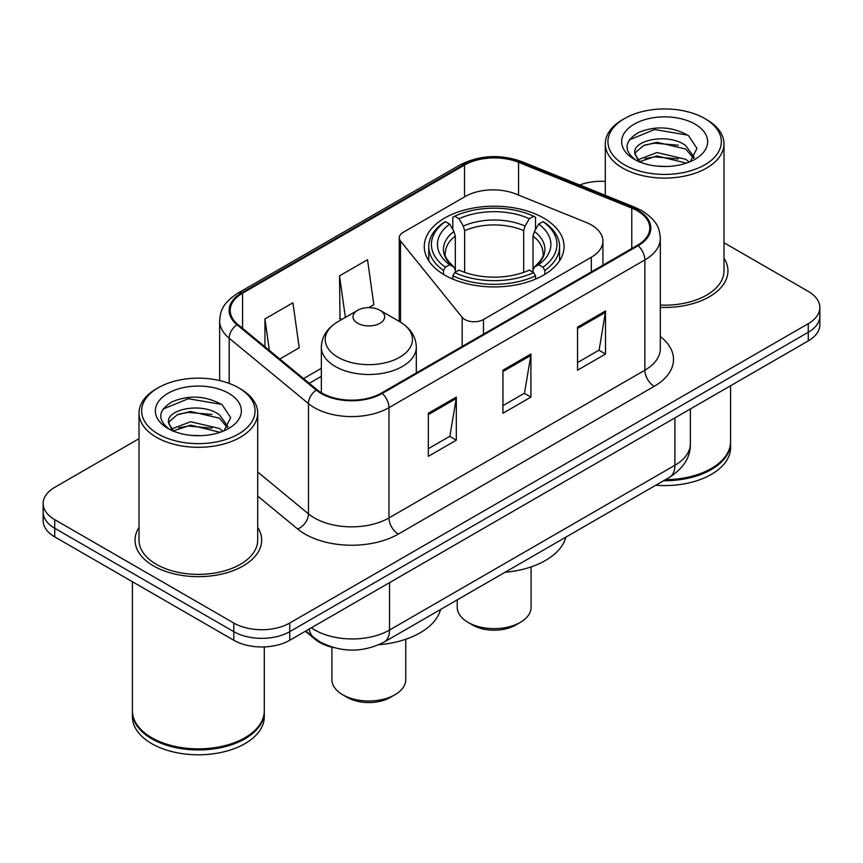 <?xml version="1.0" encoding="UTF-8"?>
<svg xmlns="http://www.w3.org/2000/svg" width="863" height="863" viewBox="0 0 863 863"><rect width="100%" height="100%" fill="white"/><g stroke="black" fill="none" stroke-linecap="round" stroke-linejoin="round"><path stroke-width="1.29" d="M591.328 224.93A39.569 22.848 0 0 0 586.042 222.374L515.837 193.992A39.569 22.848 0 0 0 465.157 196.548L403.118 232.374A13.193 7.616 0 0 0 399.256 237.757A13.193 7.616 0 0 0 400.497 240.971L462.18 317.347A13.193 7.616 0 0 0 483.463 319.515L591.328 257.239A39.569 22.848 0 0 0 602.913 241.09A39.569 22.848 0 0 0 591.328 224.93M543.593 218.026A69.903 40.356 0 0 0 467.422 209.278A69.903 40.356 0 0 0 424.272 246.57A69.903 40.356 0 0 0 444.747 275.103A69.903 40.356 0 0 0 520.918 283.851A69.903 40.356 0 0 0 564.068 246.57A69.903 40.356 0 0 0 543.593 218.026M334.057 647.725A39.569 22.848 180 0 1 315.178 639.354L305.351 631.252M139.008 438.695L54.736 487.347A39.569 22.848 0 0 0 43.15 503.507L43.15 520.734A39.569 22.848 0 0 0 54.736 536.883L233.797 640.26A39.569 22.848 0 0 0 289.752 640.26L808.264 340.896A39.569 22.848 0 0 0 819.85 324.747L819.85 316.128A39.569 22.848 0 0 1 808.264 332.287A39.569 22.848 0 0 0 819.85 316.128L819.85 307.519A39.569 22.848 0 0 0 808.264 291.37L723.992 242.719M43.15 503.507A39.569 22.848 0 0 0 54.736 519.655L233.797 623.032A39.569 22.848 0 0 0 289.752 623.032L289.752 631.651L808.264 332.287L289.752 631.651A39.569 22.848 0 0 1 233.797 631.651A39.569 22.848 0 0 0 289.752 631.651L289.752 640.26M54.736 519.655L54.736 528.275L233.797 631.651L54.736 528.275A39.569 22.848 0 0 1 43.15 512.115A39.569 22.848 0 0 0 54.736 528.275L54.736 536.883M139.008 527.401A63.301 36.548 0 0 0 135.049 540.119A63.301 36.548 0 0 0 153.592 565.955A63.301 36.548 0 0 0 222.578 573.884A63.301 36.548 0 0 0 261.662 540.119A63.301 36.548 0 0 0 257.703 527.401A63.301 36.548 0 0 1 261.662 540.119A63.301 36.548 0 0 1 222.578 573.884A63.301 36.548 0 0 1 153.592 565.955A63.301 36.548 0 0 1 135.049 540.119A63.301 36.548 0 0 1 139.008 527.401M637.412 210.82A42.201 24.369 180 0 1 649.774 228.048A42.201 24.369 180 0 1 637.412 245.275L381.511 393.021A42.201 24.369 180 0 1 317.099 389.763L237.832 324.402A42.201 24.369 180 0 1 230.194 310.421A42.201 24.369 180 0 1 242.557 293.193L464.521 165.049A42.201 24.369 180 0 1 518.566 162.32L631.781 208.091A42.201 24.369 180 0 1 637.412 210.82M638.156 210.389A43.258 24.973 0 0 0 632.385 207.584L519.17 161.823A43.258 24.973 0 0 0 463.765 164.617L241.813 292.762A43.258 24.973 0 0 0 236.969 324.747L316.236 390.108A43.258 24.973 0 0 0 382.255 393.452L638.156 245.707A43.258 24.973 0 0 0 638.156 210.389M428.328 413.258L428.328 456.333L456.311 440.184L456.311 397.109L428.328 413.258M428.328 448.695L449.882 436.257L456.193 398.544A10.55 6.095 -120 0 0 456.311 397.109M449.688 436.365L456.311 440.184M577.541 327.12L577.541 370.195L605.524 354.035L605.524 310.96L577.541 327.12M577.541 362.546L599.095 350.108L605.405 312.395A10.55 6.095 -120 0 0 605.524 310.96M598.9 350.216L605.524 354.035M502.935 370.195L502.935 413.258L530.918 397.109L530.918 354.035L502.935 370.195M502.935 405.621L524.488 393.183L530.799 355.47A10.55 6.095 -120 0 0 530.918 354.035M524.294 393.291L530.918 397.109M660.324 307.368A63.301 36.548 0 0 0 727.951 270.906A63.301 36.548 0 0 0 723.992 258.188A63.301 36.548 0 0 1 727.951 270.906A63.301 36.548 0 0 1 660.324 307.368M289.752 623.032L808.264 323.668A39.569 22.848 0 0 0 819.85 307.519M605.297 181.424A39.569 22.848 0 0 0 579.666 184.995M279.795 359.008L299.234 347.789L292.924 302.784L264.941 318.932L264.941 346.753M368.771 307.638L373.841 304.715L367.53 259.709L339.547 275.858L340 318.674M341.921 319.386L339.547 318.501M339.547 275.858L345.373 317.401M264.941 318.932L269.353 350.4M624.542 164.833A56.71 32.74 0 0 0 704.747 164.833A56.71 32.74 0 0 0 704.747 118.533L706.614 119.612A59.353 34.261 0 0 1 723.992 143.841A59.353 34.261 0 0 1 687.358 175.491A59.353 34.261 0 0 1 622.676 168.069A59.353 34.261 0 0 1 605.297 143.841A59.353 34.261 0 0 1 622.676 119.612L624.542 118.533A56.71 32.74 0 0 0 624.542 164.833M660.324 305.081A59.353 34.261 0 0 0 723.992 270.906L723.992 143.841M665.449 479.655A65.944 38.069 0 0 0 711.274 468.512A65.944 38.069 0 0 0 730.583 441.586L730.583 385.739M665.168 479.817A65.286 37.692 0 0 0 710.81 468.782A65.286 37.692 0 0 0 711.036 468.641M663.582 480.734A65.944 38.069 0 0 0 730.583 442.665A65.944 38.069 0 0 0 730.583 442.126M655.783 485.233A65.944 38.069 0 0 0 730.583 447.509L730.583 442.665M657.444 166.16L667.487 166.451M637.725 159.849L656.926 152.524L685.729 159.256L689.213 162.061M639.494 161.694L656.926 155.944L686.355 163.118M634.834 152.632L634.963 154.046L639.763 161.931M634.888 153.549C631.673 140.281 668.059 132.395 685.729 145.588L694.294 157.411M635.017 154.38L635.848 152.158L643.561 145.588L656.926 142.266L685.729 149.008L693.615 158.307M690.227 161.64L696.97 148.414L688.447 135.567C672.104 126.473 655.373 125.502 638.264 132.654C624.229 141.327 623.345 150.432 635.621 159.979L635.772 160.076M695.049 124.132A42.999 24.833 0 0 0 634.24 124.132A42.999 24.833 0 0 0 634.24 159.234A42.999 24.833 0 0 0 695.049 159.234A42.999 24.833 0 0 0 695.049 124.132M639.062 161.953L634.963 154.046M706.614 119.612L704.747 118.533A56.71 32.74 0 0 0 624.542 118.533M629.332 139.882L654.586 129.515L687.865 135.178M645.103 144.919L654.586 143.193L678.34 145.232M645.103 158.587L654.586 156.872L678.34 158.911M457.239 599.861L457.239 607.315A36.926 21.316 0 0 0 468.059 622.385L472.719 625.082A30.334 17.508 0 0 0 515.621 625.082L520.281 622.385A36.926 21.316 0 0 0 531.101 607.315L531.101 566.905M472.719 625.082L468.059 622.385A36.926 21.316 0 0 0 520.281 622.385M443.485 274.358L443.485 270.443L445.362 267.206A62.783 36.246 0 0 1 445.362 221.618L449.677 224.11A56.71 32.74 0 0 0 449.677 264.714L453.938 267.142L455.319 270.151L455.319 272.233M455.319 270.151L455.319 236.063L453.938 231.457L449.677 224.11M452.816 229.515L452.816 217.303L454.682 216.235A62.783 36.246 0 0 1 533.647 216.235L529.332 218.727A56.71 32.74 0 0 0 459.008 218.727L463.269 226.074L464.639 230.669L464.639 272.363M523.69 272.363L523.69 230.669L525.071 226.074L529.332 218.727M505.049 572.266A72.535 41.877 0 0 0 565.891 537.142M452.816 275.826A65.415 37.767 0 0 0 535.524 275.826L533.647 272.589A62.783 36.246 0 0 1 454.682 272.589L452.816 275.826L452.816 279.105M535.524 279.105L535.524 275.826M445.362 221.618L443.485 222.686A65.415 37.767 0 0 0 428.749 246.57A65.415 37.767 0 0 0 443.485 270.443M533.647 216.235L535.524 217.303L535.524 229.515M454.682 272.589L459.008 270.097A56.71 32.74 0 0 0 529.332 270.097L533.647 272.589M449.677 264.714L445.362 267.206M459.008 218.727L454.682 216.235M453.938 231.457A50.734 29.288 0 0 0 453.938 267.142L454.175 267.293C446.969 260.324 444.035 255.599 445.373 253.107A48.803 28.177 0 0 1 455.319 236.063M544.855 270.443A65.415 37.767 0 0 0 559.58 246.57A65.415 37.767 0 0 0 544.855 222.686L542.978 221.618A62.783 36.246 0 0 1 542.978 267.206L544.855 270.443L544.855 274.358M542.978 267.206L538.663 264.714A56.71 32.74 0 0 0 538.663 224.11L542.978 221.618M538.663 224.11L534.402 231.457L533.021 236.063L533.021 270.151L534.402 267.142L538.663 264.714M533.021 236.063A48.803 28.177 0 0 1 542.967 253.107C544.294 255.61 541.36 260.346 534.165 267.293L534.402 267.142A50.734 29.288 0 0 0 534.402 231.457M533.021 272.233L533.021 270.151M331.899 647.228L331.899 679.677A36.926 21.316 0 0 0 342.719 694.747L347.379 697.444A30.334 17.508 0 0 0 390.281 697.444L394.941 694.747A36.926 21.316 0 0 0 405.761 679.677L405.761 639.267M347.379 697.444L342.719 694.747A36.926 21.316 0 0 0 394.941 694.747M357.638 323.237A15.825 9.137 0 0 0 380.022 323.237A15.825 9.137 0 0 0 380.022 310.313L399.677 321.662A43.614 25.178 0 0 1 399.677 357.271A43.614 25.178 0 0 1 337.994 357.271A43.614 25.178 0 0 1 337.994 321.662C327.25 328.037 321.705 336.516 321.349 347.077A47.476 27.411 0 0 0 335.254 366.462A47.476 27.411 0 0 0 387.002 372.406A47.476 27.411 0 0 0 416.311 347.077C415.955 336.516 410.41 328.037 399.677 321.662L380.022 310.313A15.825 9.137 0 0 0 357.638 310.313A15.825 9.137 0 0 0 357.638 323.237M378.986 644.683A72.535 41.877 0 0 0 440.551 609.505M158.253 434.046A56.71 32.74 0 0 0 238.458 434.046A56.71 32.74 0 0 0 238.458 387.746A56.71 32.74 0 0 0 238.458 387.735L240.324 388.814A59.353 34.261 0 0 1 257.703 413.043A59.353 34.261 0 0 1 221.068 444.704A59.353 34.261 0 0 1 156.386 437.271A59.353 34.261 0 0 1 139.008 413.043A59.353 34.261 0 0 1 156.386 388.814L158.253 387.746A56.71 32.74 0 0 0 158.253 434.046M139.008 413.043L139.008 540.119A59.353 34.261 0 0 0 156.386 564.348A59.353 34.261 0 0 0 221.068 571.77A59.353 34.261 0 0 0 257.703 540.119L257.703 413.043M244.747 737.854A65.286 37.692 0 0 1 244.52 737.984A65.286 37.692 0 0 1 152.19 737.984L151.726 737.714A65.944 38.069 0 0 0 244.984 737.714A65.944 38.069 0 0 0 264.294 710.799L264.294 646.905M132.417 711.339A65.944 38.069 0 0 0 132.417 711.878A65.944 38.069 0 0 0 151.726 738.793A65.944 38.069 0 0 0 223.593 747.045A65.944 38.069 0 0 0 264.294 711.878A65.944 38.069 0 0 0 264.294 711.339M132.417 711.878L132.417 716.721A65.944 38.069 0 0 0 151.726 743.636A65.944 38.069 0 0 0 223.593 751.889A65.944 38.069 0 0 0 264.294 716.721L264.294 711.878M191.155 435.373L201.198 435.664M171.435 429.062L190.637 421.737L219.439 428.469L222.924 431.273M173.204 430.907L190.637 425.157L220.065 432.32M168.544 421.834L168.673 423.248L173.474 431.144M168.598 422.762C165.383 409.483 201.769 401.597 219.439 414.79L228.005 426.624M168.727 423.582L169.558 421.371L177.271 414.79L190.637 411.478L219.439 418.21L227.325 427.509M223.938 430.853L230.68 417.616L222.158 404.779C205.815 395.675 189.083 394.704 171.974 401.867C157.94 410.54 157.055 419.645 169.331 429.191L169.482 429.289M228.76 393.334A42.999 24.833 0 0 0 167.951 393.334A42.999 24.833 0 0 0 167.951 428.447A42.999 24.833 0 0 0 228.76 428.447A42.999 24.833 0 0 0 228.76 393.334M172.773 431.166L168.673 423.248M132.417 581.727L132.417 710.799A65.944 38.069 0 0 0 151.726 737.714L152.19 737.984M240.324 388.814L238.458 387.746A56.71 32.74 0 0 0 158.253 387.746M163.042 409.094L188.296 398.728L221.575 404.391M178.814 414.121L188.296 412.406L212.05 414.445M178.814 427.8L188.296 426.085L212.05 428.124M315.178 638.642L315.178 639.354M400.497 240.971L400.497 322.147M462.18 317.347L462.18 346.441M483.463 319.515L483.463 334.164M591.328 257.239L591.328 271.888M311.381 627.768A52.751 30.453 0 0 0 314.93 630.033A52.751 30.453 0 0 0 389.537 630.033L674.898 465.276A52.751 30.453 0 0 0 690.357 443.744C690.745 456.829 683.766 468.037 669.44 477.347L384.067 642.104A26.375 15.232 60 0 0 389.537 630.033L389.537 582.654M674.898 417.897L674.898 465.276A26.375 15.232 60 0 1 669.44 477.347M309.245 629.008A26.375 17.638 129.5 0 0 313.841 637.584L305.836 630.972M808.264 340.896L808.264 323.668M233.797 640.26L233.797 623.032M660.324 336.581A65.944 38.069 180 0 1 654.197 386.344L398.296 534.089A13.193 7.616 60 0 1 388.976 517.929L644.877 370.195A52.751 30.453 0 0 0 660.324 348.652L660.324 238.382A52.751 30.453 180 0 1 644.877 259.925A13.193 7.616 -120 0 0 638.156 245.707M398.296 534.089A65.944 38.069 180 0 1 305.038 534.089A65.944 38.069 180 0 1 297.649 528.997L257.703 496.063M316.236 390.108A13.193 8.824 129.5 0 0 308.458 403.593L308.458 513.863A52.751 30.453 0 0 0 314.369 517.929A52.751 30.453 0 0 0 388.976 517.929L388.976 407.66A52.751 30.453 180 0 1 308.458 403.593L229.18 338.231A52.751 30.453 180 0 1 219.644 320.766L219.644 380.54M660.324 238.382C659.472 229.321 658.631 221.78 642.148 210.809L635.211 207.444A13.193 6.181 112 0 0 632.385 207.584M635.211 207.444L521.996 161.672C500.152 153.948 479.407 155.07 459.785 165.038A13.193 7.616 60 0 1 463.765 164.617M241.813 292.762A13.193 7.616 -120 0 0 237.832 293.193C221.834 303.679 220.378 311.575 219.644 320.766M236.969 324.747A13.193 8.824 129.5 0 0 229.18 338.231L229.18 383.409M521.996 161.672A13.193 6.181 112 0 0 519.17 161.823M382.255 393.452A13.193 7.616 60 0 1 388.976 407.66L644.877 259.925L644.877 370.195A13.193 7.616 60 0 0 654.197 386.344M257.703 472.018L308.458 513.863A13.193 8.824 -50.5 0 1 297.649 528.997M242.557 293.193L242.557 328.296M631.781 208.091L631.781 248.533M518.566 162.32L518.566 195.092M464.521 165.049L464.521 196.926M321.349 368.307L303.549 378.587M502.935 371.554L530.799 355.47M577.541 328.479L605.405 312.395M428.328 414.628L456.193 398.544M523.69 230.669A48.803 28.177 0 0 0 464.639 230.669M525.071 226.074A50.734 29.288 0 0 0 463.269 226.074M399.256 237.757L399.256 321.424M602.913 241.09L602.913 265.189M384.067 642.104C362.848 652.773 341.619 652.773 320.389 642.104L313.841 637.584M690.357 443.744L690.357 408.976M459.785 165.038L237.832 293.193M321.349 376.344L309.278 383.312M605.297 195.351L605.297 143.841M428.749 260.788L428.749 246.57M559.58 260.788L559.58 246.57M416.311 372.924L416.311 347.077M321.349 392.741L321.349 347.077M357.638 310.313L337.994 321.662"/></g></svg>
